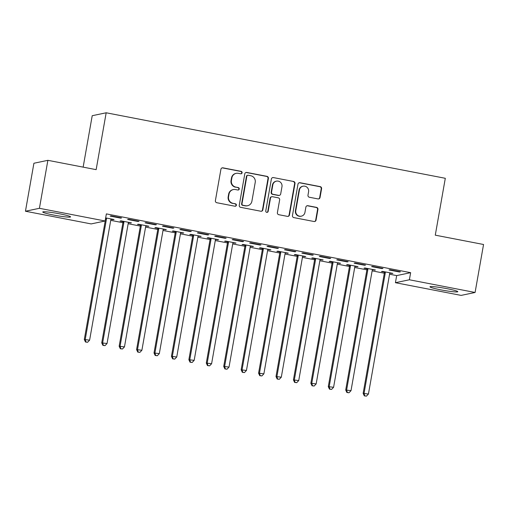 <?xml version="1.0" encoding="UTF-8"?>
<svg xmlns="http://www.w3.org/2000/svg" width="509" height="509" viewBox="0 0 509 509"><rect width="100%" height="100%" fill="white"/><g stroke="black" fill="none" stroke-linecap="round" stroke-linejoin="round"><path stroke-width="0.76" d="M242.099 172.799A1.247 1.215 78.2 0 0 241.12 171.348L222.942 167.836A1.775 1.737 78.2 0 0 220.925 169.249L215.39 200.648A1.775 1.737 78.2 0 0 216.796 202.722L234.967 206.234A1.247 1.215 78.2 0 0 236.38 205.248A1.247 1.215 78.2 0 0 235.4 203.791L233.046 203.339A5.688 5.554 78.2 0 1 228.56 196.697L229.018 194.082A5.688 5.554 78.2 0 1 235.476 189.558L237.83 190.01A1.247 1.215 78.2 0 0 239.243 189.024A1.247 1.215 78.2 0 0 238.257 187.573L235.909 187.115A5.688 5.554 78.2 0 1 231.417 180.479L231.881 177.857A5.688 5.554 78.2 0 1 238.339 173.334L240.687 173.792A1.247 1.215 78.2 0 0 242.099 172.799M240.967 173.811A1.247 1.215 78.2 0 0 240.744 171.425L222.567 167.919A1.775 1.737 78.2 0 0 222.089 167.894M235.247 206.253A1.247 1.215 78.2 0 0 235.024 203.874L233.046 203.339M238.11 190.035A1.247 1.215 78.2 0 0 237.881 187.649L235.909 187.115M440.94 289.869A14.118 1.139 10 0 1 429.978 286.802A14.118 1.139 10 0 1 446.826 288.641A14.118 1.139 10 0 1 457.788 291.708A14.118 1.139 10 0 1 440.94 289.869M53.712 215.065A14.118 1.139 10 0 1 42.75 211.992A14.118 1.139 10 0 1 59.604 213.831A14.118 1.139 10 0 1 70.566 216.898A14.118 1.139 10 0 1 53.712 215.065M318.023 198.924A1.775 1.737 78.2 0 0 320.04 197.505L321.593 188.699A1.775 1.737 78.2 0 0 320.193 186.625L300.005 182.725A1.775 1.737 78.2 0 0 297.988 184.137L292.452 215.536A1.775 1.737 78.2 0 0 293.852 217.61L314.04 221.51A1.775 1.737 78.2 0 0 316.057 220.098L317.934 209.453A1.775 1.737 78.2 0 0 316.528 207.379L307.894 205.712A1.775 1.737 78.2 0 0 305.877 207.125L304.942 212.406A4.753 4.645 78.2 0 1 301.341 216.172A4.753 4.645 78.2 0 1 295.793 210.637L299.438 189.965A4.753 4.645 78.2 0 1 303.04 186.199A4.753 4.645 78.2 0 1 308.588 191.734L307.983 195.176A1.775 1.737 78.2 0 0 309.383 197.25L318.023 198.924M389.563 274.224L396.676 275.598L410.642 272.671L106.368 213.888L105.115 220.995L91.149 223.922L25.45 211.229L39.416 208.302L105.115 220.995M410.642 272.671L409.389 279.778L475.088 292.471L461.122 295.398L395.423 282.705L409.389 279.778M25.45 211.229L33.912 163.249L47.878 160.322L96.15 169.65L106.177 112.782L445.305 178.296L435.278 235.164L483.55 244.492L475.088 292.471M47.878 160.322L39.416 208.302M268.396 178.424A1.775 1.737 78.2 0 0 266.99 176.349L246.808 172.449A1.775 1.737 78.2 0 0 244.791 173.862L239.255 205.261A1.775 1.737 78.2 0 0 240.655 207.335L260.843 211.235A1.775 1.737 78.2 0 0 262.86 209.816L268.396 178.424L268.02 178.5A1.775 1.737 78.2 0 0 266.614 176.426L246.432 172.526A1.775 1.737 78.2 0 0 245.949 172.5M273.409 177.584L293.591 181.484A1.775 1.737 78.2 0 1 294.997 183.558L289.456 214.957A1.775 1.737 78.2 0 1 287.439 216.37L278.798 214.703A1.775 1.737 78.2 0 1 277.399 212.628L279.645 199.897A1.775 1.737 78.2 0 0 278.238 197.816L272.512 196.716A1.775 1.737 78.2 0 0 270.495 198.128L268.154 211.381A1.247 1.215 78.2 0 1 267.212 212.368A1.247 1.215 78.2 0 1 265.762 210.923L271.386 179.003A1.775 1.737 78.2 0 1 273.409 177.584L293.591 181.484M106.177 112.782L92.212 115.708L83.145 167.137M382.043 268.625L382.984 268.428L372.531 266.411L371.589 266.608L382.043 268.625L382.106 268.262M372.41 269.808L375.438 270.012L364.978 267.995L364.037 268.192L366.855 268.733M347.189 261.893L348.131 261.696L337.677 259.679L336.735 259.876L347.189 261.893L347.253 261.524M337.556 263.077L340.585 263.28L330.125 261.257L329.183 261.454L332.002 262.001M312.335 255.162L313.277 254.964L302.823 252.941L301.882 253.138L312.335 255.162L312.399 254.793M302.702 256.339L305.731 256.542L295.271 254.525L294.329 254.723L297.148 255.27M277.481 248.43L278.423 248.227L267.969 246.21L267.028 246.407L277.481 248.43L277.545 248.061M267.849 249.607L270.877 249.811L260.417 247.794L259.475 247.991L262.294 248.532M242.628 241.692L243.569 241.495L233.116 239.478L232.174 239.675L242.628 241.692L242.691 241.323M232.995 242.876L236.023 243.079L225.563 241.056L224.622 241.253L227.44 241.8M207.774 234.961L208.715 234.764L198.262 232.74L197.32 232.937L207.774 234.961L207.837 234.592M198.141 236.138L201.17 236.348L190.71 234.325L189.768 234.522L192.587 235.069M172.92 228.229L173.862 228.032L163.408 226.009L162.466 226.206L172.92 228.229L172.984 227.86M163.287 229.406L166.316 229.61L155.856 227.593L154.914 227.79L157.733 228.337M138.066 221.491L139.008 221.294L128.554 219.277L127.613 219.474L138.066 221.491L138.13 221.129M128.433 222.675L131.462 222.878L121.002 220.855L120.06 221.059L122.879 221.6M110.733 220.359L122.923 222.713M128.16 223.725L140.35 226.079M145.587 227.09L157.777 229.444M163.014 230.456L175.204 232.81M180.441 233.822L192.631 236.176M197.867 237.188L210.058 239.542M215.294 240.553L227.485 242.914M232.721 243.926L244.912 246.28M250.148 247.291L262.339 249.645M267.575 250.657L279.765 253.011M285.002 254.023L297.192 256.377M302.429 257.389L314.619 259.743M319.856 260.754L332.046 263.108M337.282 264.12L349.473 266.481M354.709 267.492L366.9 269.846M372.136 270.858L384.327 273.212M111.007 219.309L113.087 219.71L113.157 219.341M105.662 217.897L114.035 219.513L113.087 219.71M120.639 218.126L121.581 217.928L111.127 215.911L110.186 216.109L120.639 218.126L120.703 217.757M145.86 226.041L148.889 226.244L138.429 224.227L137.487 224.424L140.306 224.965M155.493 224.863L156.435 224.66L145.981 222.643L145.04 222.84L155.493 224.863L155.557 224.494M180.714 232.772L183.743 232.976L173.283 230.959L172.341 231.156L175.16 231.703M190.347 231.595L191.289 231.398L180.835 229.374L179.893 229.572L190.347 231.595L190.411 231.226M215.568 239.51L218.596 239.714L208.136 237.69L207.195 237.888L210.013 238.435M225.201 238.327L226.142 238.129L215.689 236.112L214.747 236.31L225.201 238.327L225.264 237.957M250.422 246.241L253.45 246.445L242.99 244.428L242.049 244.625L244.867 245.166M260.054 245.058L260.996 244.861L250.543 242.844L249.601 243.041L260.054 245.058L260.118 244.695M285.275 252.973L288.304 253.177L277.844 251.16L276.902 251.357L279.721 251.904M294.908 251.796L295.85 251.599L285.396 249.575L284.455 249.773L294.908 251.796L294.972 251.427M320.129 259.705L323.158 259.914L312.698 257.891L311.756 258.088L314.575 258.636M329.762 258.527L330.704 258.33L320.25 256.307L319.308 256.504L329.762 258.527L329.826 258.158M354.983 266.442L358.012 266.646L347.552 264.623L346.61 264.82L349.429 265.367M364.616 265.259L365.557 265.062L355.104 263.045L354.162 263.242L364.616 265.259L364.679 264.896M389.837 273.174L392.865 273.378L382.405 271.361L381.464 271.558L384.282 272.099M399.47 271.997L400.411 271.793L389.958 269.776L389.016 269.974L399.47 271.997L399.533 271.628M396.676 275.598L395.423 282.705M130.514 223.076L130.584 222.707M147.941 226.441L148.011 226.072M165.368 229.807L165.438 229.444M182.795 233.173L182.865 232.81M200.222 236.545L200.292 236.176M217.648 239.911L217.718 239.542M235.075 243.277L235.145 242.908M252.502 246.642L252.572 246.273M269.929 250.008L269.999 249.639M287.356 253.374L287.426 253.011M304.783 256.746L304.853 256.377M322.21 260.112L322.28 259.743M339.637 263.477L339.707 263.108M357.064 266.843L357.133 266.474M374.49 270.209L374.56 269.84M391.917 273.575L391.987 273.206M236.189 173.353L235.807 173.429A5.688 5.554 78.2 0 0 231.5 177.94L231.881 177.857M235.527 187.197A5.688 5.554 78.2 0 1 231.041 180.555L231.5 177.94M233.326 189.577L232.95 189.653A5.688 5.554 78.2 0 0 228.643 194.164L229.018 194.082M232.67 203.415A5.688 5.554 78.2 0 1 228.178 196.779L228.643 194.164M261.321 211.254A1.775 1.737 78.2 0 0 262.479 209.899L268.02 178.5M248.258 175.255A1.247 1.215 78.2 0 0 246.846 176.241L241.985 203.804A1.247 1.215 78.2 0 0 242.971 205.254L245.446 205.731A5.688 5.554 78.2 0 0 251.904 201.208L255.225 182.368A5.688 5.554 78.2 0 0 250.74 175.732L248.258 175.255M247.788 175.255L247.412 175.338A1.247 1.215 78.2 0 0 246.471 176.324L246.846 176.241M247.597 205.719L247.221 205.795A5.688 5.554 78.2 0 1 245.071 205.814L242.589 205.337A1.247 1.215 78.2 0 1 241.61 203.88L246.471 176.324M287.922 216.395A1.775 1.737 78.2 0 0 289.08 215.04L294.616 183.641A1.775 1.737 78.2 0 0 293.216 181.567M271.838 196.716L271.462 196.798A1.775 1.737 78.2 0 0 270.114 198.205L267.779 211.464L268.154 211.381M267.021 212.393A1.247 1.215 78.2 0 0 267.779 211.464M281.973 186.682A4.753 4.645 78.2 0 0 276.425 181.147A4.753 4.645 78.2 0 0 272.824 184.913L271.539 192.198A1.775 1.737 78.2 0 0 272.939 194.273L278.671 195.38A1.775 1.737 78.2 0 0 280.688 193.961L281.973 186.682M276.425 181.147L276.043 181.223A4.753 4.645 78.2 0 0 272.442 184.99L272.824 184.913M279.346 195.373L278.964 195.45A1.775 1.737 78.2 0 1 278.296 195.456L272.563 194.349A1.775 1.737 78.2 0 1 271.163 192.275L272.442 184.99M273.028 177.666A1.775 1.737 78.2 0 0 272.55 177.641M303.04 186.199L302.658 186.275A4.753 4.645 78.2 0 0 299.057 190.042L299.438 189.965M301.341 216.172L300.965 216.249A4.753 4.645 78.2 0 1 295.417 210.713L299.057 190.042M314.517 221.536A1.775 1.737 78.2 0 0 315.682 220.174L317.559 209.536A1.775 1.737 78.2 0 0 316.153 207.462L307.512 205.789A1.775 1.737 78.2 0 0 307.035 205.77M318.5 198.943A1.775 1.737 78.2 0 0 319.665 197.587L321.217 188.775A1.775 1.737 78.2 0 0 319.811 186.701L299.629 182.801A1.775 1.737 78.2 0 0 299.146 182.782M105.535 218.641A1.813 1.769 -101.8 0 1 105.522 219.201L84.303 339.509L89.609 340.158L110.822 219.843A1.813 1.769 -101.8 0 1 111.064 219.207L111.21 218.965M106.4 218.037L106.457 218.316A1.813 1.769 -101.8 0 1 106.464 219.004L85.251 339.312L85.868 341.933L85.487 342.016L87.612 342.271L85.868 341.933M89.609 340.158L87.612 342.271M85.487 342.016L84.303 339.509M122.803 221.205L122.936 221.879A1.813 1.769 -101.8 0 1 122.949 222.567L101.73 342.875L107.036 343.524L128.249 223.216A1.813 1.769 -101.8 0 1 128.491 222.573L128.637 222.331M123.827 221.402L123.884 221.682A1.813 1.769 -101.8 0 1 123.891 222.369L102.678 342.678L103.295 345.299L102.913 345.382L105.039 345.636L103.295 345.299M107.036 343.524L105.039 345.636M102.913 345.382L101.73 342.875M140.23 224.571L140.363 225.245A1.813 1.769 -101.8 0 1 140.376 225.939L119.157 346.247L124.463 346.89L145.676 226.581A1.813 1.769 -101.8 0 1 145.918 225.939L146.064 225.697M141.254 224.768L141.311 225.048A1.813 1.769 -101.8 0 1 141.317 225.735L120.105 346.05L120.722 348.671L120.34 348.748L122.465 349.009L120.722 348.671M124.463 346.89L122.465 349.009M120.34 348.748L119.157 346.247M157.656 227.937L157.79 228.617A1.813 1.769 -101.8 0 1 157.803 229.304L136.59 349.613L141.89 350.256L163.103 229.947A1.813 1.769 -101.8 0 1 163.344 229.304L163.491 229.069M158.681 228.134L158.738 228.42A1.813 1.769 -101.8 0 1 158.744 229.107L137.532 349.416L138.149 352.037L137.767 352.113L139.892 352.374L138.149 352.037M141.89 350.256L139.892 352.374M137.767 352.113L136.59 349.613M175.083 231.302L175.217 231.983A1.813 1.769 -101.8 0 1 175.23 232.67L154.017 352.979L159.317 353.621L180.53 233.313A1.813 1.769 -101.8 0 1 180.771 232.677L180.918 232.435M176.108 231.506L176.165 231.786A1.813 1.769 -101.8 0 1 176.171 232.473L154.959 352.782L155.576 355.403L155.194 355.479L157.319 355.74L155.576 355.403M159.317 353.621L157.319 355.74M155.194 355.479L154.017 352.979M192.51 234.674L192.644 235.349A1.813 1.769 -101.8 0 1 192.656 236.036L171.444 356.345L176.744 356.987L197.956 236.679A1.813 1.769 -101.8 0 1 198.198 236.042L198.345 235.801M193.535 234.872L193.592 235.152A1.813 1.769 -101.8 0 1 193.598 235.839L172.386 356.147L173.003 358.769L172.621 358.851L174.746 359.106L173.003 358.769M176.744 356.987L174.746 359.106M172.621 358.851L171.444 356.345M209.937 238.04L210.071 238.715A1.813 1.769 -101.8 0 1 210.083 239.402L188.871 359.71L194.171 360.353L215.383 240.044A1.813 1.769 -101.8 0 1 215.625 239.408L215.771 239.166M210.961 238.237L211.019 238.517A1.813 1.769 -101.8 0 1 211.025 239.205L189.812 359.513L190.43 362.134L190.048 362.217L192.173 362.472L190.43 362.134M194.171 360.353L192.173 362.472M190.048 362.217L188.871 359.71M227.364 241.406L227.498 242.08A1.813 1.769 -101.8 0 1 227.51 242.768L206.298 363.076L211.598 363.725L232.81 243.41A1.813 1.769 -101.8 0 1 233.052 242.774L233.198 242.532M228.388 241.603L228.446 241.883A1.813 1.769 -101.8 0 1 228.452 242.57L207.239 362.879L207.857 365.5L207.475 365.583L209.6 365.837L207.857 365.5M211.598 363.725L209.6 365.837M207.475 365.583L206.298 363.076M244.791 244.772L244.924 245.446A1.813 1.769 -101.8 0 1 244.937 246.133L223.725 366.442L229.025 367.091L250.237 246.782A1.813 1.769 -101.8 0 1 250.479 246.14L250.625 245.898M245.815 244.969L245.872 245.249A1.813 1.769 -101.8 0 1 245.879 245.936L224.666 366.245L225.283 368.872L224.902 368.949L227.027 369.203L225.283 368.872M229.025 367.091L227.027 369.203M224.902 368.949L223.725 366.442M262.218 248.137L262.351 248.812A1.813 1.769 -101.8 0 1 262.364 249.505L241.151 369.814L246.451 370.457L267.664 250.148A1.813 1.769 -101.8 0 1 267.906 249.505L268.052 249.264M263.242 248.335L263.299 248.615A1.813 1.769 -101.8 0 1 263.306 249.302L242.093 369.617L242.71 372.238L242.329 372.314L244.454 372.575L242.71 372.238M246.451 370.457L244.454 372.575M242.329 372.314L241.151 369.814M279.645 251.503L279.778 252.184A1.813 1.769 -101.8 0 1 279.791 252.871L258.578 373.18L263.878 373.822L285.091 253.514A1.813 1.769 -101.8 0 1 285.333 252.871L285.479 252.636M280.669 251.701L280.726 251.987A1.813 1.769 -101.8 0 1 280.733 252.674L259.52 372.982L260.137 375.604L259.755 375.68L261.88 375.941L260.137 375.604M263.878 373.822L261.88 375.941M259.755 375.68L258.578 373.18M297.071 254.875L297.205 255.55A1.813 1.769 -101.8 0 1 297.218 256.237L276.005 376.545L281.305 377.188L302.518 256.88A1.813 1.769 -101.8 0 1 302.76 256.243L302.906 256.002M298.096 255.073L298.153 255.353A1.813 1.769 -101.8 0 1 298.159 256.04L276.947 376.348L277.564 378.97L277.182 379.046L279.307 379.307L277.564 378.97M281.305 377.188L279.307 379.307M277.182 379.046L276.005 376.545M314.498 258.241L314.632 258.916A1.813 1.769 -101.8 0 1 314.645 259.603L293.432 379.911L298.732 380.554L319.945 260.245A1.813 1.769 -101.8 0 1 320.186 259.609L320.333 259.367M315.523 258.438L315.58 258.718A1.813 1.769 -101.8 0 1 315.586 259.405L294.374 379.714L294.991 382.335L294.609 382.418L296.734 382.673L294.991 382.335M298.732 380.554L296.734 382.673M294.609 382.418L293.432 379.911M331.925 261.607L332.059 262.281A1.813 1.769 -101.8 0 1 332.072 262.968L310.859 383.277L316.159 383.92L337.372 263.611A1.813 1.769 -101.8 0 1 337.613 262.975L337.76 262.733M332.95 261.804L333.007 262.084A1.813 1.769 -101.8 0 1 333.013 262.771L311.801 383.08L312.418 385.701L312.036 385.784L314.161 386.038L312.418 385.701M316.159 383.92L314.161 386.038M312.036 385.784L310.859 383.277M349.352 264.973L349.486 265.647A1.813 1.769 -101.8 0 1 349.498 266.334L328.286 386.643L333.586 387.292L354.798 266.983A1.813 1.769 -101.8 0 1 355.04 266.341L355.187 266.099M350.377 265.17L350.434 265.45A1.813 1.769 -101.8 0 1 350.44 266.137L329.228 386.446L329.845 389.067L329.463 389.15L331.588 389.404L329.845 389.067M333.586 387.292L331.588 389.404M329.463 389.15L328.286 386.643M366.779 268.338L366.913 269.013A1.813 1.769 -101.8 0 1 366.925 269.7L345.713 390.015L351.013 390.657L372.225 270.349A1.813 1.769 -101.8 0 1 372.467 269.706L372.613 269.465M367.803 268.536L367.861 268.816A1.813 1.769 -101.8 0 1 367.867 269.503L346.654 389.811L347.272 392.439L346.89 392.515L349.015 392.77L347.272 392.439M351.013 390.657L349.015 392.77M346.89 392.515L345.713 390.015M384.206 271.704L384.34 272.385A1.813 1.769 -101.8 0 1 384.352 273.072L363.14 393.381L368.44 394.023L389.652 273.715A1.813 1.769 -101.8 0 1 389.894 273.072L390.04 272.837M385.23 271.901L385.288 272.181A1.813 1.769 -101.8 0 1 385.294 272.875L364.081 393.183L364.699 395.805L364.317 395.881L366.442 396.142L364.699 395.805M368.44 394.023L366.442 396.142M364.317 395.881L363.14 393.381M240.744 171.425L241.12 171.348M235.024 203.874L235.4 203.791M237.881 187.649L238.257 187.573M231.041 180.555L231.417 180.479M228.178 196.779L228.56 196.697M222.567 167.919L222.942 167.836M262.479 209.899L262.86 209.816M246.432 172.526L246.808 172.449M266.614 176.426L266.99 176.349M241.61 203.88L241.985 203.804M242.589 205.337L242.971 205.254M245.071 205.814L245.446 205.731M294.616 183.641L294.997 183.558M289.08 215.04L289.456 214.957M270.114 198.205L270.495 198.128M271.163 192.275L271.539 192.198M272.563 194.349L272.939 194.273M278.296 195.456L278.671 195.38M295.417 210.713L295.793 210.637M307.512 205.789L307.894 205.712M316.153 207.462L316.528 207.379M317.559 209.536L317.934 209.453M315.682 220.174L316.057 220.098M299.629 182.801L300.005 182.725M319.811 186.701L320.193 186.625M321.217 188.775L321.593 188.699M319.665 197.587L320.04 197.505M105.554 218.507L106.457 218.316M105.522 219.201L106.464 219.004M122.936 221.879L123.884 221.682M122.949 222.567L123.891 222.369M140.363 225.245L141.311 225.048M140.376 225.939L141.317 225.735M157.79 228.617L158.738 228.42M157.803 229.304L158.744 229.107M175.217 231.983L176.165 231.786M175.23 232.67L176.171 232.473M192.644 235.349L193.592 235.152M192.656 236.036L193.598 235.839M210.071 238.715L211.019 238.517M210.083 239.402L211.025 239.205M227.498 242.08L228.446 241.883M227.51 242.768L228.452 242.57M244.924 245.446L245.872 245.249M244.937 246.133L245.879 245.936M262.351 248.812L263.299 248.615M262.364 249.505L263.306 249.302M279.778 252.184L280.726 251.987M279.791 252.871L280.733 252.674M297.205 255.55L298.153 255.353M297.218 256.237L298.159 256.04M314.632 258.916L315.58 258.718M314.645 259.603L315.586 259.405M332.059 262.281L333.007 262.084M332.072 262.968L333.013 262.771M349.486 265.647L350.434 265.45M349.498 266.334L350.44 266.137M366.913 269.013L367.861 268.816M366.925 269.7L367.867 269.503M384.34 272.385L385.288 272.181M384.352 273.072L385.294 272.875"/></g></svg>
